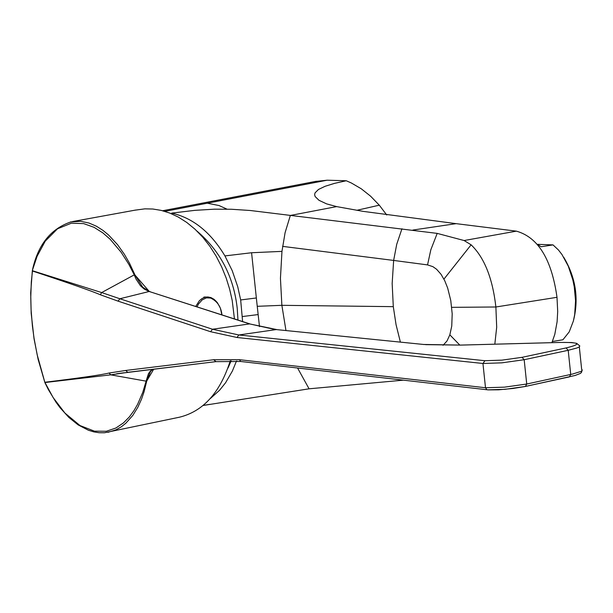 <?xml version="1.0" encoding="UTF-8"?>
<svg xmlns="http://www.w3.org/2000/svg" width="613" height="613" viewBox="0 0 613 613"><rect width="100%" height="100%" fill="white"/><g stroke="black" fill="none" stroke-linecap="round" stroke-linejoin="round"><path stroke-width="0.92" d="M315.343 181.463L327.135 180.207L346.261 180.751L351.349 182.988L361.249 188.773L370.62 196.214L379.294 205.179L386.742 214.987M403.484 380.144L309.075 388.811L203.018 405.492M210.382 398.496L219.546 390.282L225.592 382.734L232.381 371.057L236.457 361.103M242.61 321.549L240.664 299.949L237.721 286.708L232.227 270.685L224.933 255.912C210.696 232.197 192.942 217.929 171.671 213.109L194.742 210.366L214.366 209.179L231.492 209.263L250.265 210.497L437.199 233.384L464.102 240.534L516.391 231.147C538.13 237.277 551.669 259.33 557.002 297.305L557.692 311.542L557.102 321.787L554.788 334.376L551.907 342.659M412.871 230.051L456.126 223.653L516.391 231.147M456.126 223.653L363.248 211.385L336.644 206.604L290.34 215.462L285.091 232.679L281.965 251.368L251.583 252.74L224.933 255.912M401.959 228.756L396.726 244.296L393.646 260.433L282.578 246.365M226.94 209.117L219.063 205.547L207.294 203.202L327.135 180.207M346.261 180.751L334.46 183.379L325.128 186.283L318.476 189.455L315.028 192.896L314.622 194.712L315.143 196.558L318.998 200.305L326.622 203.884L336.644 206.604M379.294 205.179L356.82 210.313M297.566 367.999L309.075 388.811M236.917 361.134L236.419 361.218M203.102 405.415L209.845 404.35M259.491 326.645L258.15 314.569L242.472 316.538M285.964 330.553L281.873 305.32L257.245 306.308L258.15 314.569M257.245 306.308L256.349 297.979L240.664 299.949M251.583 252.74L256.349 297.979M281.965 251.368L280.44 278.356L281.873 305.32L393.301 306.653L392.159 283.497L393.646 260.433L427.552 264.9L432.893 266.655L436.571 269.245L441.031 274.295L444.762 280.769L447.659 288.033L450.77 300.554L452.195 313.81L451.75 326.062L449.842 334.844L459.834 345.111M437.199 233.384L430.832 249.775L427.552 264.9M464.102 240.534L471.113 244.817L443.942 279.114M557.002 297.305L495.879 306.99C492.607 278.279 484.354 257.56 471.113 244.817M451.72 307.343L495.879 306.99L496.691 327.227L494.821 344.184M443.061 345.295L446.984 341.004L449.842 334.844M393.301 306.653L396.059 324.698L400.389 342.123M164.79 211.362L207.294 203.202M237.959 320.047L237.231 308.385C233.722 276.854 220.32 251.1 197.026 231.124M227.975 368.114L231.139 360.858M234.442 318.913L232.204 300.439L229.676 289.267L226.182 278.034L221.691 266.962L216.243 256.311L209.899 246.319L202.773 237.216L195.011 229.208L186.773 222.458L178.26 217.048L169.655 213.033L161.127 210.374L152.829 209.018L144.898 208.849L135.029 210.175M70.526 221.952L80.609 221.301L88.992 223.032L96.402 226.22L102.907 230.342L108.539 234.963L117.543 244.648L124.378 254.295L129.466 263.138L135.059 275.13L149.22 291.42M153.74 369.156L146.752 380.987L144.101 391.692L141.534 399.132L137.864 407.224L132.791 415.438L125.734 423.338L121.213 426.878L115.934 429.843L107.896 432.341M177.502 417.622L179.486 417.2C203.248 411.354 220.167 392.573 230.243 360.842M44.979 382.819L37.186 354.812L34.075 338.391L32.389 325.878M45.224 383.056L44.918 382.259C80.012 377.976 101.39 374.903 109.045 373.041L125.734 370.459L213.661 359.731L239.422 359.685L485.504 387.745L482.944 363.478L237.001 337.495L210.596 331.725L118.056 301.144L100.356 294.776L101.651 292.57L32.458 270.731L32.451 270.08M100.356 294.776C92.571 291.328 69.936 283.405 32.458 271.007L31.309 281.965L30.765 297.474L31.071 309.565L32.405 325.986M134.921 274.77L134.255 274.862L135.986 278.999L140.415 285.696L144.201 289.06L149.166 291.489L119.887 298.753L101.651 292.57L134.255 274.862L128.837 264.333L121.152 252.28L110.141 239.254L102.892 232.917L94.08 227.339L83.606 223.592L71.323 223.224L57.568 228.749L45.232 241.162L37.148 256.18L32.42 270.218M149.296 291.443L142.737 287.206L135.059 275.13L134.377 275.176M152.821 369.271L150.545 371.432L146.752 380.987L146.086 381.148L148.453 373.685L150.254 371.194L152.668 369.287M127.941 372.298L110.784 374.849L146.086 381.148M128.469 372.221L127.765 372.306L125.734 370.459M109.045 373.041L110.784 374.849L44.971 382.527L53.139 397.561L64.901 413.047L79.981 425.537L94.44 431.169L106.371 431.253L115.888 428.02L123.435 422.924L129.32 416.955L133.925 410.687L137.596 404.342L142.768 392.358L146.032 381.462L146.691 381.332M541.164 246.748L537.31 244.326L553.018 244.894L541.164 246.748M552.397 341.495L562.91 339.778L569.216 331.878L573.385 320.997L574.688 314.576L575.553 300.761L574.258 286.876L572.81 279.827L568.297 266.195L562.021 254.602L558.458 249.997L553.018 244.894M563.784 257.345C575.599 277.306 578.902 298.11 573.691 319.741M149.097 291.466L149.963 291.543M128.033 372.283L215.937 361.639M216.037 361.624L213.661 359.731M241.744 361.601L240.725 361.486L239.422 359.685M487.887 389.853L486.914 389.707L485.504 387.745L504.43 387.163L526.728 384.029L524.176 359.716L501.871 362.835L482.944 363.478L484.944 360.72L238.84 334.974L237.001 337.495M561.171 342.429L571.76 342.529L576.672 343.341L579.829 345.97L579.262 346.912L576.933 347.992L568.205 350.299L566.083 347.931L522.046 357.325L524.176 359.716L568.205 350.299L570.726 374.459L569.408 376.88L525.64 386.382M581.952 370.857L581.484 372.405L580.365 373.44L575.17 375.455L525.41 386.458L505.051 389.324L488.009 389.837M116.6 373.792L215.753 361.647L240.725 361.486L488.132 389.883L498.714 389.807L513.004 388.473L525.41 386.458L526.728 384.029L572.458 374.076L581.178 371.355L582.335 370.022L581.668 369.486L579.316 346.874M522.046 357.325L501.978 360.137L484.944 360.72M566.083 347.931C581.913 344.108 580.151 342.276 560.78 342.437L460.57 345.104L423.46 344.452L276.248 329.572L238.84 334.974L212.489 329.242L210.596 331.725M274.547 329.388L249.568 323.902L212.489 329.242L119.887 298.753L118.056 301.144M277.183 329.664L249.568 323.902L149.166 291.489L249.828 323.879M423.46 344.452L424.434 344.544M460.57 345.104L460.961 345.096M195.746 306.423L199.394 300.692L202.121 298.485L204.964 297.267L207.845 296.953L210.964 297.589L214.06 299.32L216.328 301.466M197.041 306.837L198.489 304.002L202.259 299.795L206.481 297.872L210.926 298.056L215.431 300.6L217.423 302.738L220.404 308.239L221.86 314.852M221.04 314.584L221.814 314.339M162.629 210.749L316.293 181.279M135.757 210.037L72.319 221.607M179.486 417.2L104.509 432.763L99.137 432.724L93.743 431.874L88.387 430.234L78.119 424.886L68.832 417.415L60.082 407.745L55.967 402.159L48.373 389.607L44.941 382.727L38.159 359.494L34.029 338.721L31.179 313.274L30.688 292.861L32.366 270.425C37.799 244.855 50.756 228.649 71.238 221.806M116.608 373.792L124.224 372.727M425.56 344.644L460.662 345.088M460.869 345.088L560.872 342.422M206.389 297.006L203.845 297.09M221.875 314.277C220.757 305.466 216.083 299.688 207.838 296.953M221.937 314.875L221.883 314.308"/></g></svg>
